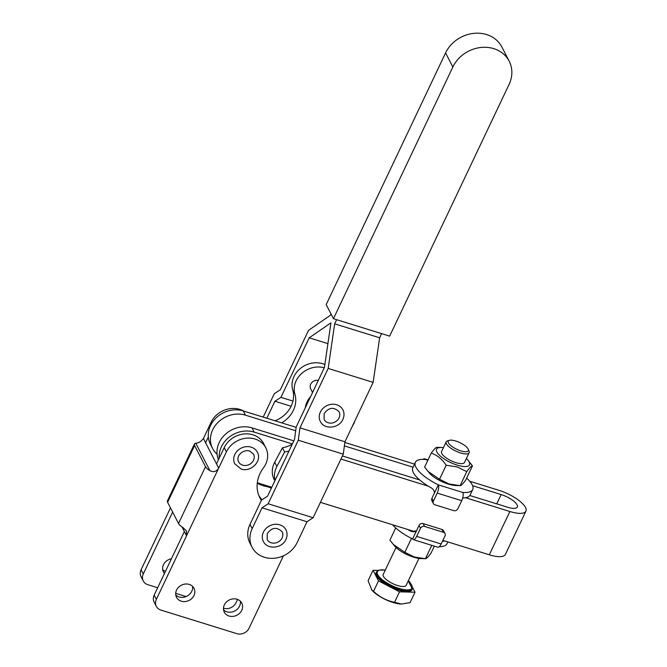<?xml version="1.0" encoding="UTF-8"?>
<svg xmlns="http://www.w3.org/2000/svg" width="667" height="667" viewBox="0 0 667 667"><rect width="100%" height="100%" fill="white"/><g stroke="black" fill="none" stroke-linecap="round" stroke-linejoin="round"><path stroke-width="1" d="M192.571 586.36A9.838 8.521 -27.2 0 1 188.794 594.981A9.838 8.521 -27.2 0 1 179.098 596.957A9.838 8.521 -27.2 0 1 175.771 595.014M189.245 584.417A9.838 8.521 -27.2 0 1 194.005 588.302A9.838 8.521 -27.2 0 1 192.004 598.299A9.838 8.521 -27.2 0 1 181.274 601.192A9.838 8.521 -27.2 0 1 176.513 597.307A9.838 8.521 -27.2 0 1 178.523 587.31A9.838 8.521 -27.2 0 1 189.245 584.417M240.345 601.2A9.838 8.521 -27.2 0 1 236.568 609.821A9.838 8.521 -27.2 0 1 226.872 611.797A9.838 8.521 -27.2 0 1 223.545 609.846M237.018 599.249A9.838 8.521 -27.2 0 1 241.779 603.135A9.838 8.521 -27.2 0 1 239.778 613.131A9.838 8.521 -27.2 0 1 229.048 616.025A9.838 8.521 -27.2 0 1 224.287 612.139A9.838 8.521 -27.2 0 1 226.288 602.143A9.838 8.521 -27.2 0 1 237.018 599.249M242.646 465.149A8.413 7.287 152.8 0 0 251.818 462.681A8.413 7.287 152.8 0 0 253.535 454.127L249.691 451.025C243.772 448.958 235.451 455.461 238.578 461.831A8.413 7.287 152.8 0 0 242.646 465.149M257.345 452.168A12.698 10.997 152.8 0 0 251.192 447.157A12.698 10.997 152.8 0 0 237.36 450.892A12.698 10.997 152.8 0 0 234.767 463.79L241.146 469.026C250.892 472.628 262.423 460.855 257.345 452.168M257.262 483.225A33.333 28.864 152.8 0 0 262.99 485.684A33.333 28.864 152.8 0 0 266.225 486.501A22.219 19.243 -27.2 0 1 271.336 488.227M262.073 499.708A33.333 28.864 -27.2 0 1 258.929 495.756M265.808 447.807L263.632 443.58A22.219 19.243 152.8 0 0 243.98 433.967A22.219 19.243 152.8 0 0 224.204 447.64L216.492 463.873L203.418 438.477C201.075 441.562 198.533 443.138 195.781 443.221A9.521 3.152 25.4 0 0 194.43 444.039A9.521 3.152 25.4 0 0 194.597 445.506L205.494 466.667A9.521 3.152 25.4 0 0 209.93 470.694C213.623 472.494 216.542 471.627 218.676 468.109L226.388 451.867A22.219 19.243 -27.2 0 1 246.156 438.202A22.219 19.243 -27.2 0 1 265.808 447.807A22.219 19.243 -27.2 0 1 263.457 467.85A33.333 28.864 152.8 0 0 259.922 497.924A33.333 28.864 152.8 0 0 261.372 500.392M283.45 555.786L249.091 628.147A9.521 8.246 -27.2 0 1 236.802 633.65L160.93 610.088A9.521 8.246 -27.2 0 1 156.32 606.328A9.521 8.246 -27.2 0 1 156.353 599.35L186.552 535.759L186.518 530.999L182.95 527.522A9.521 3.152 -154.6 0 1 178.514 523.495L167.617 502.326A9.521 3.152 -154.6 0 1 167.442 500.867L194.43 444.039M216.492 463.873L218.676 468.109L186.552 535.759L184.375 531.524L154.177 595.122A9.521 8.246 -27.2 0 0 154.135 602.093L156.32 606.328M165.458 571.361A9.838 8.521 -27.2 0 1 162.698 569.61M172.645 512.106L143.28 573.953A9.521 8.246 152.8 0 0 143.247 580.932L141.062 576.697A9.521 8.246 -27.2 0 1 141.104 569.718L170.469 507.87M203.418 438.477L211.131 422.236A22.219 19.243 -27.2 0 1 243.597 411.039M184.375 531.524L181.991 526.905M171.444 558.754A9.838 8.521 152.8 0 0 163.44 571.911A9.838 8.521 152.8 0 0 164.474 573.428M205.603 442.705L208.329 436.952M143.247 580.932A9.521 8.246 152.8 0 0 147.857 584.692L157.679 587.744M237.585 599.45L236.018 602.751A9.521 8.246 152.8 0 1 223.728 608.254L223.47 608.171M186.085 596.556L175.696 593.338M469.835 495.514L507.704 507.27A14.282 4.719 25.4 0 0 517.334 507.045A14.282 4.719 25.4 0 0 517.075 504.844A14.282 4.719 25.4 0 0 501.159 494.572L472.603 485.701M469.768 481.266L498.983 490.337A23.804 7.871 -154.6 0 1 525.504 507.462A23.804 7.871 -154.6 0 1 525.938 511.13L505.378 554.427A23.804 7.871 -154.6 0 1 489.32 554.802L442.871 540.378M525.938 511.13A23.804 7.871 -154.6 0 1 509.88 511.506L465.508 497.724M296.148 427.355L243.263 410.93A25.396 21.994 152.8 0 0 215.583 418.401A25.396 21.994 152.8 0 0 210.405 444.205L212.581 448.432A25.396 21.994 -27.2 0 1 217.767 422.628A25.396 21.994 -27.2 0 1 245.439 415.166L295.689 430.765M344.856 442.479L414.524 464.115M292.338 443.955L254.152 432.099A25.396 21.994 152.8 0 0 219.226 458.121M415.124 531.766L320.41 502.351M271.794 487.26L257.32 482.758M428.331 486.185L340.954 459.046M293.805 440.854L251.976 427.864A25.396 21.994 152.8 0 0 224.929 434.709A25.396 21.994 152.8 0 0 218.468 459.73M342.421 455.953L419.643 479.932M217.075 454.152A25.396 21.994 -27.2 0 1 212.581 448.432M413.056 467.208L344.389 445.889M455.753 441.004A11.114 3.677 25.4 0 0 449.441 440.312A11.114 3.677 25.4 0 0 450.233 445.064A11.114 3.677 25.4 0 0 460.839 450.884A11.114 3.677 25.4 0 0 468.242 449.241A11.114 3.677 25.4 0 0 455.753 441.004M468.242 449.241L469.026 451.067A12.698 4.202 -154.6 0 1 469.118 452.743A12.698 4.202 -154.6 0 1 460.555 452.943A12.698 4.202 -154.6 0 1 446.181 441.846A12.698 4.202 -154.6 0 1 447.54 440.862L449.441 440.312M446.181 441.846L441.562 451.567A12.698 4.202 25.4 0 0 455.936 462.656A12.698 4.202 25.4 0 0 464.507 462.464L469.118 452.743M396.015 547.49L383.217 574.445A12.698 4.202 25.4 0 0 397.59 585.534A12.698 4.202 25.4 0 0 406.161 585.343L418.959 558.387M401.242 604.035A20.318 6.72 -154.6 0 1 401.1 604.035A20.318 6.72 -154.6 0 1 392.913 602.451A20.318 6.72 -154.6 0 1 371.928 590.178L368.092 580.732L373.053 570.277L378.506 580.874L373.545 591.321L371.394 589.561M378.506 580.874L399.5 591.837L415.041 592.213L410.072 602.668L401.376 604.044L394.539 602.284C386.577 600.709 379.581 597.048 373.545 591.321M376.121 572.736A19.835 6.562 25.4 0 0 398.583 590.07A19.835 6.562 25.4 0 0 411.964 589.753L412.356 588.944A19.835 6.562 -154.6 0 1 398.974 589.253A19.835 6.562 -154.6 0 1 376.513 571.927L376.121 572.736M434.35 546.156L431.124 552.951C428.272 556.878 426.38 558.804 425.438 558.713L420.877 558.554A18.251 6.036 -154.6 0 1 413.523 557.137A18.251 6.036 -154.6 0 1 394.672 546.106L389.912 540.153L395.714 527.931M431.774 545.356L425.438 558.713L414.407 557.045L404.827 552.309L393.121 544.33M472.469 465.883L465.816 479.881C462.973 483.817 461.072 485.734 460.13 485.643L455.569 485.493A18.251 6.036 -154.6 0 1 448.216 484.075A18.251 6.036 -154.6 0 1 429.365 473.045L424.612 467.092L431.257 453.093C437.168 455.119 442.146 459.171 446.173 465.249L457.203 466.917L466.775 471.644C469.626 467.717 471.519 465.799 472.469 465.883L467.709 459.93A18.251 6.036 25.4 0 0 466.366 458.546M466.775 471.644L460.13 485.643L449.099 483.984L439.528 479.248L427.814 471.269M443.422 447.657A18.251 6.036 25.4 0 0 441.504 447.482A18.251 6.036 25.4 0 0 438.452 454.21A18.251 6.036 25.4 0 0 457.212 465.132A18.251 6.036 25.4 0 0 467.709 459.93M439.528 479.248L446.173 465.249M441.504 447.482L436.943 447.332C436.01 447.232 434.117 449.149 431.257 453.093M433.342 503.535L431.891 500.709A3.177 2.751 -27.2 0 1 431.908 498.382L433.358 501.209A3.177 2.751 152.8 0 0 433.342 503.535A3.177 2.751 152.8 0 0 434.884 504.786L453.76 510.647A3.177 2.751 152.8 0 0 457.854 508.813L461.706 500.7L437.21 493.088A6.345 2.385 -72.7 0 0 438.327 484.859A31.741 10.497 -154.6 0 1 415.366 462.339A31.741 10.497 -154.6 0 1 425.254 459.455A6.345 2.385 -72.7 0 0 424.562 458.804A6.345 2.385 -72.7 0 0 423.053 459.371M415.366 462.339L412.798 467.759A31.741 10.497 -154.6 0 0 430.423 487.427C432.891 488.653 434.242 490.503 434.475 492.971L438.327 484.859L462.823 492.463A6.345 2.385 107.3 0 1 461.706 500.7M462.64 498.207L464.14 497.899A31.741 10.497 -154.6 0 0 470.143 494.989L472.711 489.57A31.741 10.497 -154.6 0 1 462.823 492.463M433.358 501.209L437.21 493.088M431.908 498.382L434.475 492.971M466.667 478.106A31.741 10.497 -154.6 0 1 472.711 489.57M441.154 543.997L445.006 535.876A3.177 2.751 152.8 0 0 445.014 533.55A3.177 2.751 152.8 0 0 443.48 532.299L424.604 526.438A3.177 2.751 152.8 0 0 420.51 528.272L416.65 536.385L441.154 543.997A6.345 2.385 107.3 0 1 437.819 547.232L413.315 539.628A6.345 2.385 -72.7 0 0 416.65 536.385M420.51 528.272L419.051 525.446A3.177 2.751 -27.2 0 1 423.153 523.612L442.029 529.473A3.177 2.751 -27.2 0 1 443.563 530.732L445.014 533.55M442.621 540.895L443.58 541.195L442.788 541.145M419.051 525.446L416.483 530.857L411.631 531.491L409.863 530.724L413.515 531.857M416.483 530.857L412.631 538.978A6.345 2.385 -72.7 0 0 413.315 539.628M392.613 524.771A31.741 10.497 25.4 0 0 412.631 538.978M407.77 529.481A31.741 10.497 25.4 0 0 409.863 530.724M439.328 546.673A31.741 10.497 25.4 0 0 447.015 543.697L447.857 541.929M443.58 541.195A31.741 10.497 25.4 0 0 444.947 541.02M404.827 552.309L411.447 538.386M378.147 570.402L373.053 570.277M410.322 583.05L409.588 581.624L408.254 580.924M415.041 592.213L412.623 587.519M399.5 591.837L394.539 602.284M312.556 392.504L310.689 388.861A6.345 5.494 -27.2 0 1 310.714 384.209A6.345 5.494 -27.2 0 1 318.301 380.39M324.287 367.784A22.219 19.243 152.8 0 0 301.692 373.445A22.219 19.243 152.8 0 0 294.906 394.13A26.98 23.37 -27.2 0 1 292.796 411.489A26.98 23.37 -27.2 0 1 281.691 422.861M275.037 420.794A26.98 23.37 152.8 0 0 290.612 407.254A26.98 23.37 152.8 0 0 292.721 389.895A22.219 19.243 -27.2 0 1 300.725 368.192A22.219 19.243 -27.2 0 1 324.871 364.549M353.785 423.161A9.521 2.96 28.2 0 0 354.302 422.695A9.521 2.96 28.2 0 0 354.385 421.903M274.846 480.824L274.137 479.448A22.219 19.243 -27.2 0 1 274.704 462.223L282.441 447.79A26.98 23.37 152.8 0 0 292.196 444.255M305.269 407.862A22.219 19.243 -27.2 0 1 310.614 396.598M282.441 447.79L284.626 452.026A26.98 23.37 152.8 0 0 289.053 450.884M275.046 480.398A22.219 19.243 -27.2 0 1 276.888 466.45L284.626 452.026M339.061 411.739A8.413 7.287 -27.2 0 1 339.036 417.901A8.413 7.287 -27.2 0 1 331.549 423.078A8.413 7.287 -27.2 0 1 324.104 419.443L324.179 413.607C328.781 407.304 333.75 406.678 339.061 411.739M342.871 409.78A12.698 10.997 152.8 0 0 331.641 404.285A12.698 10.997 152.8 0 0 320.343 412.098A12.698 10.997 152.8 0 0 320.293 421.402C324.179 429.973 339.094 428.497 342.863 419.41C344.372 416.091 344.38 412.881 342.871 409.78M282.124 531.774A8.413 7.287 -27.2 0 1 282.091 537.936A8.413 7.287 -27.2 0 1 274.604 543.105A8.413 7.287 -27.2 0 1 267.167 539.47L267.234 533.642C271.844 527.33 276.805 526.713 282.124 531.774M263.407 532.133A12.698 10.997 -27.2 0 1 274.704 524.32A12.698 10.997 -27.2 0 1 285.935 529.806C287.435 532.908 287.435 536.118 285.926 539.445C282.149 548.524 267.234 550 263.357 541.429A12.698 10.997 -27.2 0 1 263.407 532.133M307.012 521.752L297.132 542.596A25.396 21.994 -27.2 0 1 274.529 558.221A25.396 21.994 -27.2 0 1 252.068 547.24A25.396 21.994 -27.2 0 1 252.159 528.648L262.048 507.804L268.151 503.768L313.123 517.717L307.012 521.752L262.048 507.804M327.922 343.613L309.196 337.81L330.94 322.853L324.445 367.442L296.198 426.98L294.531 439.336L267.567 496.173L261.531 500.058L249.983 524.412A25.396 21.994 152.8 0 0 249.883 543.013L252.068 547.24M263.19 417.117L274.329 393.638L280.365 389.753L308.554 330.323L330.307 315.366L330.99 313.924M291.12 406.261L274.912 401.234L266.842 418.251M292.963 401.075L280.949 397.349L274.912 401.234M309.196 337.81L280.949 397.349M381.607 333.633L379.64 337.785L373.136 382.366L344.947 441.796L343.272 454.152L298.299 440.203L268.151 503.768M343.272 454.152L313.123 517.717M344.947 441.796L299.975 427.855L298.299 440.203M379.64 337.785L334.667 323.837L328.172 368.426L299.975 427.855M373.136 382.366L328.172 368.426M336.635 319.685L334.667 323.837M509.179 61.189A31.741 27.489 152.8 0 1 509.071 84.434L389.661 336.126L333.45 318.693L452.851 67L445.589 52.885A31.741 27.489 -27.2 0 1 473.837 33.35A31.741 27.489 -27.2 0 1 501.918 47.074L509.179 61.189A31.741 27.489 152.8 0 0 481.099 47.457A31.741 27.489 152.8 0 0 452.851 67M333.45 318.693L326.188 304.586L445.589 52.885M156.353 599.35L154.177 595.122M205.494 466.667L178.514 523.495M194.597 445.506L167.617 502.326M143.28 573.953L141.104 569.718M266.225 486.501L265.633 485.343M226.388 451.867L224.204 447.64M211.706 423.362L211.131 422.236M209.93 470.694L195.781 443.221M496.748 503.868L501.159 494.572M489.32 554.802L509.88 511.506M243.263 410.93L245.439 415.166M251.976 427.864L254.152 432.099M385.259 570.143A19.201 6.353 25.4 0 0 378.581 576.013A19.201 6.353 25.4 0 0 399.083 588.427A19.201 6.353 25.4 0 0 408.204 581.032M427.847 460.263L425.254 459.455M423.153 523.612L424.604 526.438M443.48 532.299L442.029 529.473M292.721 389.895L294.906 394.13M274.704 462.223L276.888 466.45M249.983 524.412L252.159 528.648M376.513 571.927L379.014 570.085L385.284 570.085M424.562 458.804L428.031 459.88M412.356 588.944L408.229 580.982M354.302 422.695L351.776 427.414"/></g></svg>

